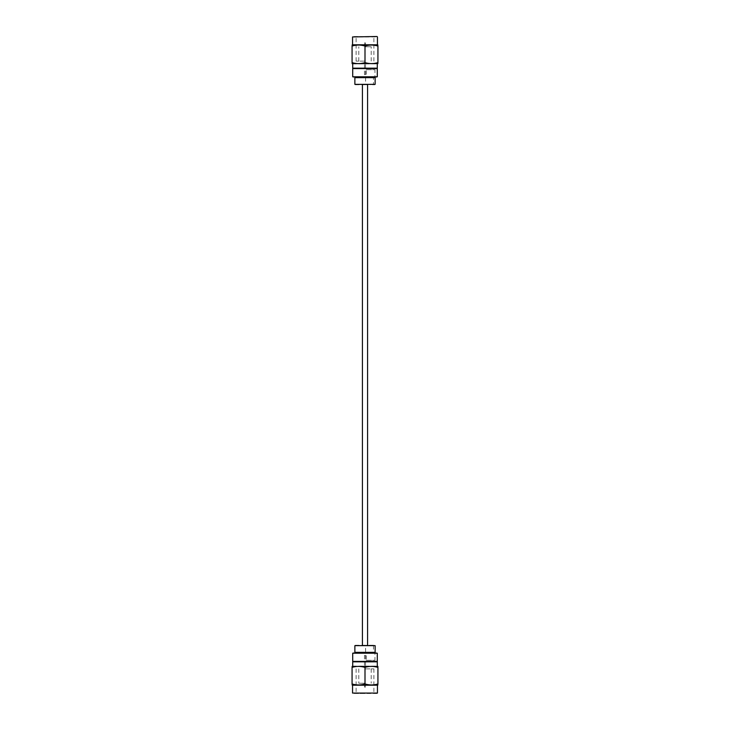 <?xml version="1.0" encoding="UTF-8"?>
<svg xmlns="http://www.w3.org/2000/svg" width="730" height="730" viewBox="0 0 730 730"><rect width="100%" height="100%" fill="white"/><g stroke="black" fill="none" stroke-linecap="round" stroke-linejoin="round"><path stroke-width="0.55" stroke-dasharray="3.65 2.74" d="M353.137 652.775L374.536 652.775L354.871 652.346M377.291 653.204L374.964 653.204L374.964 660.303L366.241 660.303L366.241 653.204L352.709 653.204M374.964 653.204L373.961 652.775L376.863 652.775M355.3 645.22L367.573 645.22L354.871 645.648M375.129 645.648L372.546 645.22L374.7 645.22M377.018 693.5L352.982 693.5M352.553 693.071L377.446 693.071M377.291 661.827L352.709 661.827M377.291 661.398L352.709 661.398M352.553 666.143L377.446 666.143M365 668.881L373.888 668.881L365 668.881M365 683.216L358.786 683.216L365 683.216M365 686.538L364.498 686.538L365 686.538M352.553 685.205L365 685.205L352.553 685.205M352.07 683.964C352.07 685.278 352.07 685.278 352.07 683.964C356.349 685.278 360.656 685.278 365 683.964C369.28 685.278 373.587 685.278 377.93 683.964C377.93 685.278 377.93 685.278 377.93 683.964L377.93 667.384C377.93 666.07 377.93 666.07 377.93 667.384C373.651 666.07 369.344 666.07 365 667.384C360.72 666.07 356.413 666.07 352.07 667.384C352.07 666.07 352.07 666.07 352.07 667.384L352.07 683.964M375.129 652.346L372.118 652.346M373.468 645.648L373.468 652.346M355.3 84.78L367.573 84.78L354.871 84.352M353.137 77.225L367.254 77.225L352.709 76.796M377.018 36.5L352.982 36.5M352.553 36.929L377.446 36.929M377.291 68.173L352.709 68.173M377.291 68.602L352.709 68.602M352.553 63.857L377.446 63.857M365 61.119L356.112 61.119L365 61.119M365 46.784L371.214 46.784L365 46.784M365 43.462L365.502 43.462L365 43.462M365 44.795L377.446 44.795L365 44.795M365 62.616C369.344 63.93 373.651 63.93 377.93 62.616C377.93 63.93 377.93 63.93 377.93 62.616L377.93 46.036C377.93 44.722 377.93 44.722 377.93 46.036C373.587 44.722 369.28 44.722 365 46.036L365 62.616C360.72 63.93 356.413 63.93 352.07 62.616C352.07 63.93 352.07 63.93 352.07 62.616L352.07 46.036C356.349 44.722 360.656 44.722 365 46.036M377.291 76.796L374.964 76.796L374.964 69.697L366.241 69.697L366.241 76.796M375.129 84.352L373.468 84.352L373.468 77.654L372.118 77.654L374.536 77.225L354.871 77.654M366.935 77.654L372.118 77.654M365.593 77.654L365.593 84.352M373.468 84.352L366.515 84.78M372.546 84.78L374.7 84.78M365 84.78L362.427 84.78L365 84.78M375.129 77.654L373.468 77.654M374.964 76.796L367.254 77.225M373.961 77.225L376.863 77.225M366.935 77.225L372.118 77.225M365 36.5L373.888 36.5L365 36.5M352.07 46.036C352.07 44.722 352.07 44.722 352.07 46.036M365 68.173L355.464 68.173L365 68.173M365 68.602L355.464 68.602L365 68.602M366.241 69.697L374.964 69.697M372.546 645.22L366.515 645.22M373.961 652.775L365 652.775L366.935 652.775L365.593 652.346L365.593 645.648M365.593 652.346L366.935 652.346M366.935 652.775L372.118 652.775M365 693.5L356.112 693.5L365 693.5M365 685.205L377.446 685.205L365 685.205M365 667.384L365 683.964M365 661.827L374.536 661.827L365 661.827M365 661.398L374.536 661.398L365 661.398M366.241 660.303L374.964 660.303M367.254 652.775L366.241 653.204M365 666.143L365.502 666.143L365 666.143M365 655.367L365.502 655.367L365 655.367M365 63.857L364.498 63.857L365 63.857M365 74.633L364.498 74.633L365 74.633M358.786 668.881L358.786 683.216M364.89 687.368L364.498 683.216M373.888 668.881L373.888 693.5M371.214 61.119L371.214 46.784M365.109 42.632L365.502 46.784M356.112 61.119L356.112 36.5M373.888 61.119L373.888 36.5M364.89 42.632L364.498 46.784M358.786 61.119L358.786 46.784M356.112 668.881L356.112 693.5M365.109 687.368L365.502 683.216M371.214 668.881L371.214 683.216M365.502 655.367L365.502 666.143M364.498 655.367L364.498 666.143M364.498 74.633L364.498 63.857M365.502 74.633L365.502 63.857"/><path stroke-width="1.09" d="M377.291 653.204L352.709 653.204L377.291 653.204L377.291 661.398L352.709 661.398L352.709 653.204M375.129 645.648L354.871 645.648L375.129 645.648L375.129 652.346L354.871 652.346L354.871 645.648M352.553 693.071L377.446 693.071L352.553 693.071L352.553 685.205L365 685.205L352.07 684.923M352.709 666.143L352.709 661.827L377.291 661.827L377.291 666.143M365 683.964C360.72 685.278 356.413 685.278 352.07 683.964C352.07 685.278 352.07 685.278 352.07 683.964C352.07 685.278 352.07 685.278 352.07 683.964L352.07 667.384C352.07 666.07 352.07 666.07 352.07 667.384C352.07 666.07 352.07 666.07 352.07 667.384C356.349 666.07 360.656 666.07 365 667.384C369.28 666.07 373.587 666.07 377.93 667.384C377.93 666.07 377.93 666.07 377.93 667.384C377.93 666.07 377.93 666.07 377.93 667.384L377.93 683.964C377.93 685.278 377.93 685.278 377.93 683.964C377.93 685.278 377.93 685.278 377.93 683.964C373.651 685.278 369.344 685.278 365 683.964L365 667.384M377.93 666.426L352.07 666.426M377.291 76.796L352.709 76.796L377.291 76.796L377.291 68.602L352.709 68.602L352.709 76.796M375.129 84.352L354.871 84.352L375.129 84.352L375.129 77.654L354.871 77.654L354.871 84.352M352.553 36.929L377.018 36.5L352.553 36.929L352.553 44.795L377.446 44.795L352.07 45.032M352.709 63.857L352.709 68.173L377.291 68.173L377.291 63.857M377.93 46.036C373.651 44.722 369.344 44.722 365 46.036C360.72 44.722 356.413 44.722 352.07 46.036C352.07 44.722 352.07 44.722 352.07 46.036C352.07 44.722 352.07 44.722 352.07 46.036L352.07 62.616C356.349 63.93 360.656 63.93 365 62.616C369.28 63.93 373.587 63.93 377.93 62.616C377.93 63.93 377.93 63.93 377.93 62.616C377.93 63.93 377.93 63.93 377.93 62.616L377.93 46.036C377.93 44.722 377.93 44.722 377.93 46.036C377.93 44.722 377.93 44.722 377.93 46.036M377.93 45.068L377.446 44.795L377.446 36.929M377.93 63.574L352.07 63.619M352.07 62.616C352.07 63.93 352.07 63.93 352.07 62.616C352.07 63.93 352.07 63.93 352.07 62.616M365 62.616L365 46.036M377.446 693.071L377.446 685.205L365 685.205L377.93 684.923M367.573 645.22L367.573 84.78M362.427 645.22L362.427 84.78"/></g></svg>

